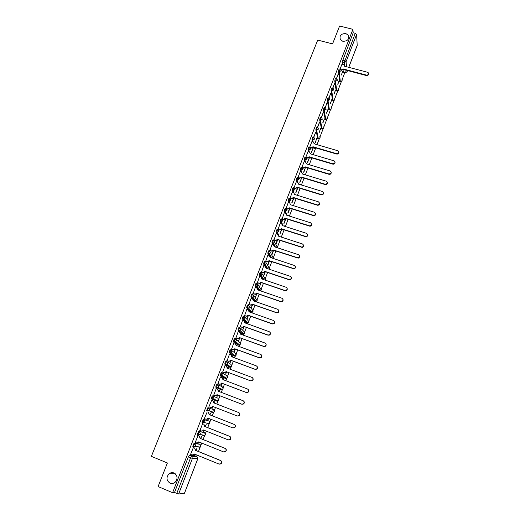 <?xml version="1.0" encoding="UTF-8"?>
<svg xmlns="http://www.w3.org/2000/svg" width="520" height="520" viewBox="0 0 520 520"><rect width="100%" height="100%" fill="white"/><g stroke="black" fill="none" stroke-linecap="round" stroke-linejoin="round"><path stroke-width="0.78" d="M173.999 472.979C177.6 475.449 177.989 478.524 175.175 482.196C173.583 483.516 171.867 483.834 170.027 483.145C166.394 480.591 166.042 477.49 168.974 473.844C170.541 472.602 172.218 472.316 173.999 472.979M345.826 33.559L348.263 35.197C349.434 39.24 347.613 41.269 342.81 41.282L340.47 39.767C339.151 35.691 340.938 33.618 345.826 33.559M199.355 444.009L194.038 443.281L192.738 446.225L193.589 446.667M203.444 435.637L204.906 435.403L199.797 434.454L198.296 434.688L198.517 433.082L199.478 431.626L204.594 432.653L198.692 431.308L197.405 434.232L198.263 434.675M208.319 420.791L203.314 419.419L202.04 422.318L202.897 422.767M207.903 407.615L206.642 410.495L207.513 410.943L207.747 409.312L208.683 407.921L213.512 409.598L207.903 407.615L208.683 407.921L209.528 409.988L208.956 410.741L207.513 410.943M213.239 396.195L212.453 395.889L211.53 397.248L211.289 398.885L212.076 399.191L212.316 397.547L213.239 396.195L214.084 398.242L213.486 399.009L212.076 399.191L216.794 401.102L218.166 400.926L218.751 400.179L217.925 398.184L213.33 396.234M217.744 384.54L216.977 384.248L216.067 385.567L215.819 387.225L216.606 387.524L216.853 385.873L217.763 384.547L218.608 386.581L217.984 387.361L216.606 387.524L221.182 389.747L222.528 389.591L223.132 388.83L222.306 386.848L218.036 384.683M222.222 372.97L221.468 372.684L220.571 373.978L220.324 375.642L221.104 375.941L221.358 374.27L222.255 372.983L223.1 374.998L222.443 375.791L221.104 375.941L225.544 378.469L226.85 378.332L227.487 377.553L226.661 375.59L222.683 373.237M226.675 361.478L225.933 361.205L225.05 362.459L224.79 364.143L225.569 364.429L225.83 362.752L226.714 361.498L227.558 363.493L226.876 364.306L225.569 364.429L229.879 367.269L231.147 367.146L231.81 366.353L230.984 364.41L227.286 361.887M231.088 350.071L230.36 349.804L229.489 351.026L229.229 352.716L230.009 353.009L230.269 351.312L231.14 350.09L231.992 352.066L231.27 352.898L230.009 353.009L234.182 356.142L235.404 356.038L236.106 355.231L235.281 353.301L231.836 350.63M235.475 338.735L234.761 338.475L233.903 339.671L233.636 341.374L234.416 341.66L234.683 339.957L235.541 338.76L236.392 340.724L235.631 341.569L234.416 341.66L238.453 345.091L239.636 345.007L240.377 344.182L239.544 342.264L236.327 339.45M239.837 327.483L239.135 327.23L238.29 328.393L238.017 330.109L238.791 330.389L239.064 328.673L239.909 327.509L240.76 329.453L239.961 330.317L238.791 330.389L242.697 334.113L243.834 334.048L244.614 333.203L243.783 331.305L240.767 328.354M244.166 316.303L243.471 316.062L242.645 317.194L242.365 318.916L243.139 319.195L243.419 317.467L244.244 316.336L245.102 318.266L244.257 319.144L243.139 319.195L246.916 323.206L248.001 323.161L248.827 322.303L247.988 320.418L245.154 317.33M248.463 305.201L247.78 304.967L246.968 306.065L246.681 307.801L247.455 308.074L247.741 306.339L248.553 305.233L249.411 307.151L248.521 308.048L247.455 308.074L251.102 312.37L252.142 312.344L253.006 311.467L252.174 309.601L249.496 306.371M252.733 294.177L252.064 293.943L251.264 295.016L250.926 296.667L251.739 297.031L252.031 295.288L252.837 294.216L253.689 296.108L252.746 297.024L251.739 297.031L255.132 301.438M256.971 283.225L256.315 283.003L255.528 284.043L255.19 285.708L255.996 286.065L256.295 284.31L257.088 283.264L257.94 285.142L256.945 286.072L255.996 286.065L258.993 290.336M261.183 272.35L260.539 272.129L259.766 273.143L259.428 274.827L260.228 275.171L260.533 273.403L261.307 272.389L262.164 274.255L261.105 275.197L260.228 275.171L262.892 279.338M265.369 261.541L264.739 261.333L263.971 262.314L263.633 264.017L264.433 264.349L264.739 262.574L265.506 261.586L266.364 263.432L265.239 264.387L264.433 264.349L265.707 266.526M269.529 250.809L268.905 250.601L268.151 251.563L267.813 253.279L268.606 253.604L268.918 251.817L269.672 250.855L270.53 252.688L269.334 253.656L268.606 253.604L269.718 255.678M273.656 240.149L273.046 239.947L272.305 240.877L271.967 242.613L272.753 242.925L273.072 241.131L273.806 240.194L274.671 242.014L273.403 242.989L272.753 242.925L273.748 244.953M277.758 229.561L277.16 229.365L276.425 230.263L276.088 232.018L276.868 232.317L277.192 230.51L277.921 229.613L278.779 231.413L276.868 232.317L277.778 234.325M281.834 219.037L281.242 218.849L280.527 219.726L280.183 221.494L280.956 221.78L281.288 219.967L282.002 219.089L282.867 220.877L280.956 221.78L281.794 223.782M285.883 208.585L285.305 208.403L284.596 209.248L284.252 211.036L285.025 211.315L285.356 209.489L286.058 208.644L286.923 210.411L285.025 211.315L285.792 213.317M289.906 198.205L289.334 198.029L288.639 198.848L288.294 200.655L289.062 200.915L289.4 199.082L290.089 198.263L290.953 200.018L289.062 200.915L289.77 202.924M293.904 187.889L293.339 187.72L292.656 188.513L292.312 190.333L293.072 190.587L293.417 188.747L294.093 187.947L294.957 189.69L293.072 190.587L293.728 192.602M297.869 177.645L297.317 177.476L296.647 178.243L296.296 180.083L297.057 180.323L297.401 178.477L298.07 177.703L298.935 179.433L297.057 180.323L297.778 182.39M301.815 167.466L301.275 167.297L300.612 168.044L300.261 169.904L301.015 170.131L301.366 168.272L302.022 167.525L302.887 169.24L301.028 170.138L301.581 172.166M305.747 157.345L305.195 157.183L304.551 157.911L304.194 159.776L304.947 160.004L305.305 158.132L306.046 157.45L306.813 159.113L304.947 160.004L305.474 162.052M309.647 147.29L309.094 147.127L308.464 147.843L308.106 149.715L308.854 149.935L309.218 148.057L310.031 147.433L310.719 149.052L308.854 149.935L309.342 152.002M313.521 137.299L312.975 137.137L312.351 137.839L311.987 139.724L312.735 139.939L313.105 138.053L313.989 137.488L314.594 139.055L312.735 139.939L313.19 142.019M317.375 127.374L316.823 127.212L316.219 127.894L315.848 129.792L316.596 130.006L316.966 128.109L317.57 127.426L317.915 127.615L318.448 129.123L316.596 130.006L318.298 138.573L320.106 137.716L319.865 136.454M321.204 117.507L320.651 117.351L320.053 118.02L319.683 119.925L320.424 120.133L320.801 118.228L321.392 117.559L321.815 117.799L322.27 119.255L320.424 120.133L322.03 128.928L323.83 128.07L323.615 126.848M325.007 107.705L324.447 107.556L323.869 108.206L323.492 110.117L324.233 110.325L324.61 108.413L325.195 107.757L325.676 108.049L326.072 109.447L324.233 110.325L325.741 119.334L327.535 118.482L327.34 117.306M328.783 97.968L328.231 97.819L327.659 98.456L327.275 100.373L328.016 100.581L328.971 98.02L329.856 99.71L328.016 100.581L329.427 109.805L331.214 108.953L331.045 107.816M332.54 88.29L331.981 88.14L331.422 88.77L331.038 90.695L331.78 90.896L332.722 88.341L333.32 88.745L333.606 90.025L331.78 90.896L333.086 100.334L334.867 99.489L334.724 98.384M336.271 78.676L335.712 78.526L335.166 79.144L334.776 81.075L335.517 81.276L336.453 78.722L337.097 79.177L337.337 80.405L335.517 81.276L336.726 90.922L338.5 90.077L338.371 89.005M339.982 69.121L339.417 68.972L338.884 69.576L338.488 71.513L339.228 71.715L340.158 69.166L340.841 69.674L341.042 70.844L339.228 71.715L340.34 81.569L342.115 80.724L342.004 79.69M196.56 456.443L197.073 455.124M198.471 451.503L200.194 447.031M200.922 445.159L201.721 443.092M203.099 439.51L204.705 435.37M205.419 433.505L206.33 431.145M207.701 427.609L209.177 423.787M209.892 421.928L210.912 419.282M212.264 415.786L213.616 412.288M214.338 410.429L215.462 407.505M216.801 404.047L218.03 400.868M218.751 399.009L219.98 395.824M221.312 392.379L222.411 389.532M223.132 387.666L224.458 384.222M225.791 380.783L226.759 378.274M227.481 376.402L228.911 372.704M230.237 369.272L231.075 367.101M231.803 365.209L233.331 361.263M234.65 357.838L235.358 356.005M236.1 354.094L237.718 349.901M239.037 346.489L239.616 344.988M240.364 343.05L242.08 338.618M243.393 335.212L244.712 332.566M244.602 332.085L246.409 327.405M247.722 324.012L248.06 323.141M248.814 321.191L250.705 316.277M252.018 312.891L252.239 312.312M252.993 310.369L254.982 305.221M257.147 299.611L259.22 294.236M260.526 290.869L261.391 289.484M261.274 288.932L263.432 283.329M265.369 278.324L267.618 272.493M269.445 267.781L271.778 261.736M273.488 257.309L275.906 251.043M277.511 246.903L280.014 240.422M281.502 236.561L284.089 229.873M285.467 226.291L288.132 219.394M288.828 215.482L289.406 216.073L292.156 208.982M293.436 205.673L296.153 198.64M297.427 195.332L300.125 188.364M301.399 185.068L304.064 178.152M305.338 174.863L307.983 168.012M309.25 164.73L311.825 158.067M313.144 154.661L315.601 148.304M317.005 144.657L319.345 138.6M320.067 136.74L323.07 128.953M323.791 127.101L326.775 119.373M327.49 117.52L330.454 109.85M331.168 108.004L334.106 100.386M334.822 98.54L337.74 90.981M338.455 89.135L341.354 81.633M342.062 79.794L344.838 72.611M184.47 493.207L178.639 494L174.512 492.479L188.357 456.865L189.358 455.338L194.786 455.715L197.008 456.625M158.106 486.558L172.594 492.7L352.931 29.341L339.612 26L332.553 43.907L317.714 40.086L151.385 456.352L167.394 462.988L158.106 486.558M174.512 492.479L172.594 492.7M343.466 72.15L342.979 69.797M342.407 64.214L342.179 62.017L344.26 62.562L355.245 33.326L356.629 34.437L357.195 45.383M355.245 33.326L353.178 32.806L352.931 29.341M337.831 84.5L338.956 80.931M339.19 80.996L337.772 83.993M336.55 78.761L338.143 73.983M338.384 74.048L336.336 78.637M334.139 94.029L335.322 90.311M335.556 90.376L334.074 93.535M332.82 88.38L334.438 83.512M334.685 83.577L332.599 88.251M330.428 103.623L331.669 99.749M331.903 99.814L330.356 103.135M329.062 98.059L330.72 93.099M330.961 93.165L328.842 97.929M326.69 113.276L327.99 109.245M328.224 109.31L326.619 112.801M325.28 107.796L326.969 102.745M327.217 102.81L325.058 107.666M322.933 122.987L324.292 118.807M324.526 118.872L322.849 122.525M321.477 117.598L323.2 112.456M323.447 112.522L321.25 117.474M319.15 132.763L320.567 128.421M320.801 128.486L319.059 132.308M317.649 127.459L319.404 122.226M319.651 122.291L317.421 127.335M315.341 142.597L316.823 138.099M317.057 138.164L315.25 142.162M313.794 137.384L315.588 132.054M315.835 132.126L313.567 137.267M311.506 152.497L313.053 147.836M313.287 147.901L311.409 152.067M311.909 141.642L309.686 147.258M307.651 162.461L309.257 157.631M309.491 157.703L307.548 162.045M308.035 151.619L305.78 157.32M303.771 172.49L305.442 167.492M304.135 161.655L301.86 167.408M299.865 182.578L301.834 177.476L299.748 182.189M300.216 171.756L297.94 177.606M296.27 181.922L293.989 187.85M292.298 192.16L290.017 198.172M288.294 202.462L286.039 208.605M284.271 212.83L282.074 219.076M280.221 223.269L278.012 229.541M281.6 229.073L279.955 234.013L281.84 229.151M276.139 233.779L273.923 240.078M272.038 244.355L269.802 250.679M267.904 255.002L265.661 261.358M263.744 265.72L261.489 272.103M259.558 276.51L257.289 282.919M260.923 282.471L259.649 286.462L261.163 282.555M255.346 287.378L253.058 293.813M256.704 293.365L255.508 297.161L256.945 293.449M251.108 298.311L248.8 304.779M252.453 304.337L251.342 307.925L252.701 304.421M246.838 309.329L244.517 315.815M248.177 315.38L247.15 318.767L248.424 315.464M242.541 320.411L240.201 326.931M243.874 326.502L242.925 329.673L244.12 326.586M238.219 331.578L235.853 338.124M239.538 337.695L238.674 340.659L239.785 337.786M236.743 345.644L236.619 345.241M236.86 345.332L236.496 345.56M233.877 342.823L231.478 349.388M235.177 348.966L234.39 351.722L235.424 349.057M232.349 356.987L232.323 356.33M232.57 356.421L232.102 356.896M229.502 354.146L227.078 360.731M230.783 360.315L230.081 362.85L231.03 360.406M227.929 368.407L228 367.49M228.248 367.582L227.682 368.316M225.121 365.553L222.638 372.157M226.356 371.741L225.739 374.062L226.603 371.832M223.477 379.912L223.652 378.729M223.899 378.826L223.23 379.815M217.925 383.532L219.433 384.104L220.799 383.949L221.683 383.162L221.006 384.059L219.648 384.215L217.919 383.559L220.5 376.916L221.988 377.526L223.008 379.73M221.904 383.247L221.37 385.346L222.15 383.344M218.992 391.488L219.518 390.143L218.744 391.391M216.261 388.583L213.681 395.239M217.412 394.836L216.977 396.708L217.666 394.927M214.481 403.15L214.858 401.44L214.233 403.052M211.738 400.231L208.878 406.835M212.894 406.504L212.297 408.044M209.944 414.875L210.665 413.004L209.69 414.778M207.194 411.931L204.308 418.606L205.842 419.159L207.305 418.945L207.896 418.1L232.752 427.882L234.559 427.55C235.541 426.276 235.385 425.217 234.084 424.365L209.248 414.622L208.448 412.438L209.469 414.694L234.28 424.424C235.58 425.276 235.736 426.335 234.754 427.603L233.031 427.966M207.831 419.588L208.338 418.269M205.368 426.686L206.193 424.554L205.12 426.582M202.625 423.709L199.959 430.495M203.756 430.118L203.353 431.158M200.766 438.575L201.695 436.189L200.519 438.477M198.016 435.572L195.267 442.397M199.134 442.052L198.828 442.832M196.131 450.548L197.158 447.896L195.884 450.45M193.381 447.519L190.567 454.396M216.794 401.102L211.289 398.885M220.435 389.46L215.819 387.225M224.809 378.19L220.324 375.642M229.151 366.997L224.79 364.143M233.467 355.875L229.229 352.716M237.75 344.832L233.636 341.374M242.008 333.86L238.017 330.109M246.233 322.959L242.365 318.916M250.432 312.137L249.093 310.628M248.508 309.946L246.681 307.801M254.384 301.178L253.461 299.988M252.558 298.818L250.972 296.764M258.239 290.075L257.868 289.549M256.659 287.827L255.229 285.798M260.748 276.913L259.461 274.911M264.836 266.084L263.666 264.095M268.911 255.333L267.839 253.344M272.974 244.66L271.986 242.671M277.011 234.058L276.107 232.069M281.034 223.529L280.195 221.54M285.038 213.07L284.264 211.075M289.022 202.69L288.301 200.681M292.981 192.368L292.318 190.353M296.92 182.124L296.303 180.096L297.05 180.317L298.578 184.203M300.833 171.944L300.261 169.904L301.015 170.131L301.6 172.172M304.726 161.831L304.194 159.776M310.232 157.911L309.927 157.359M308.594 151.781L308.106 149.715M314.008 148.148L313.651 147.31M312.442 141.798L311.987 139.724M317.766 138.45L315.848 129.792M321.497 128.81L319.683 119.925M325.202 119.236L323.492 110.117M328.887 109.713L327.275 100.373M332.547 100.256L331.038 90.695M336.187 90.857L334.776 81.075M339.807 81.516L338.488 71.513M341.497 75.03L342.563 71.611M342.797 71.675L341.438 74.51M342.01 64.109L340.048 69.076M194.48 454.064L194.279 454.591M194.532 454.688L194.733 454.168M199.082 442.936L199.381 442.15M203.6 431.256L204.003 430.216M208.091 419.66L208.592 418.373M212.55 408.142L213.142 406.601M263.764 275.834L265.356 271.733M267.852 265.278L269.516 260.975M271.914 254.787L273.65 250.296M275.945 244.368L277.758 239.688M283.978 223.613L285.889 218.68M287.989 213.252L289.919 208.28M291.974 202.963L293.917 197.944M295.932 192.738L297.889 187.675M202.677 435.325L203.014 435.051M207.155 423.741L207.571 423.371M211.608 412.237L212.082 411.775M216.08 400.81L216.554 400.263M220.545 389.435L220.994 388.837M224.952 378.131L225.394 377.488M229.327 366.906L229.762 366.223M233.662 355.751L234.091 355.043M237.965 344.675L238.394 343.941M242.242 333.678L242.665 332.917M246.487 322.745L246.896 321.971M250.698 311.889L251.102 311.11M254.878 301.106L255.275 300.326M259.058 290.361L259.415 289.62M263.315 279.481L263.523 279M353.178 32.806L342.179 62.017M305.526 167.271L303.661 172.088M297.655 187.603L295.808 192.361M293.677 197.867L291.85 202.599M289.679 208.202L287.859 212.901M285.649 218.602L283.842 223.275M277.517 239.609L275.795 244.056M273.409 250.218L271.752 254.488M269.276 260.897L267.69 264.992M265.109 271.648L263.594 275.561M343.148 68.926L343.161 69.485L341.354 70.343L341.302 69.882L343.148 68.926L366.418 75.082C368.166 75.082 368.817 74.341 368.362 72.852L367.484 72.261L344.227 66.131L344.091 64.909L341.978 64.103M344.338 65.748L344.39 66.17M368.589 73.788C368.582 75.069 367.861 75.654 366.438 75.543L343.194 69.394M313.001 146.757L313.047 147.238L311.194 148.122L311.103 147.738L313.001 146.757L336.642 153.673C338.884 153.433 339.365 152.484 338.072 150.826L314.139 143.819L313.547 142.142L311.87 141.635M314.262 143.208L314.327 143.871M338.891 152.12C338.949 153.53 338.221 154.173 336.7 154.05L313.086 147.141M309.985 147.407L311.103 147.738M309.12 156.774L309.173 157.242L307.314 158.126L307.222 157.749L309.12 156.774L332.807 163.781C335.127 163.488 335.569 162.513 334.132 160.862L310.264 153.81L309.595 152.087L307.996 151.606M310.388 153.16L310.459 153.868M335.062 162.188C335.14 163.618 334.406 164.274 332.872 164.151L309.212 157.144M305.936 157.372L307.222 157.749M305.221 166.849L305.272 167.31L303.407 168.194L303.31 167.83L305.221 166.849L328.952 173.959C331.344 173.608 331.747 172.614 330.168 170.976L306.371 163.872L305.611 162.097L304.096 161.642M306.495 163.183L306.566 163.93M331.214 172.322C331.305 173.778 330.577 174.441 329.017 174.317L305.312 167.213M301.971 167.427L303.31 167.83M301.288 176.989L301.353 177.437L299.481 178.328L299.377 177.977L301.288 176.989L325.163 184.23C327.535 183.761 327.886 182.741 326.222 181.175L302.452 173.992L301.626 172.178L300.177 171.743M327.34 182.52C327.464 183.95 326.762 184.633 325.234 184.574L301.386 177.339M297.928 177.535L299.377 177.977M297.336 187.2L297.401 187.636L295.522 188.526L295.418 188.188L297.336 187.2L321.386 194.565C323.661 193.999 323.973 192.966 322.322 191.464L298.538 184.08M323.44 192.784C323.603 194.168 322.946 194.87 321.464 194.903L297.44 187.538M293.963 187.739L295.418 188.188M296.225 181.909L297.681 182.358M289.971 198.016L291.694 198.523L293.351 197.477L293.462 197.802L291.811 198.855L290.075 198.341M319.507 203.112C319.709 204.451 319.098 205.172 317.661 205.29L293.462 197.802M293.351 197.477L317.584 204.964C319.767 204.302 320.041 203.255 318.396 201.825L294.528 194.435L293.709 192.595L292.253 192.147M285.961 208.351L287.775 208.878L289.347 207.818L289.464 208.136L287.892 209.196L286.065 208.669M315.549 213.506C315.789 214.799 315.218 215.547 313.839 215.735L289.464 208.136M289.347 207.818L313.749 215.423C315.842 214.675 316.069 213.623 314.444 212.258L290.531 204.763L289.712 202.904L288.249 202.449M281.918 218.764L283.829 219.297L285.317 218.231L285.435 218.536L283.953 219.603L282.029 219.063M311.565 223.971C311.844 225.225 311.311 225.979 309.978 226.239L285.435 218.536M285.317 218.231L309.887 225.94C311.883 225.121 312.072 224.055 310.466 222.755L286.507 215.15L285.688 213.278L284.226 212.817M277.849 229.242L279.851 229.781L281.385 229.002L279.981 230.074L277.959 229.528M307.554 234.494C307.866 235.709 307.378 236.483 306.092 236.808L281.385 229.002M281.255 228.709L305.994 236.522C307.892 235.638 308.048 234.566 306.462 233.317L282.458 225.608L281.639 223.724L280.169 223.256M273.754 239.785L275.847 240.331L277.303 239.538L275.977 240.611L273.871 240.058M303.511 245.083C303.856 246.272 303.407 247.058 302.172 247.442L277.303 239.538M277.173 239.258L302.068 247.169C303.875 246.227 303.999 245.154 302.432 243.958L278.375 236.139L277.557 234.234L276.094 233.76M269.627 250.4L271.804 250.946L273.195 250.146L271.947 251.212L269.75 250.666M274.333 245.661L274.482 246.805M299.436 255.743C299.819 256.906 299.409 257.706 298.214 258.147L273.195 250.146M273.058 249.88L298.11 257.881C299.832 256.887 299.917 255.814 298.376 254.664L274.274 246.74L273.455 244.816L271.986 244.335M265.48 261.086L267.735 261.625L269.061 260.825L267.878 261.885L265.603 261.339M270.179 256.269L270.355 257.478M294.405 265.7C295.925 266.806 295.861 267.878 294.222 268.911L269.061 260.825M268.918 260.565L294.112 268.664C295.75 267.631 295.815 266.558 294.294 265.447L270.14 257.406L269.321 255.469L267.852 254.982M261.3 271.85L263.633 272.376L264.894 271.577L263.783 272.623L261.423 272.084M266 266.942L266.195 268.222M291.2 277.264C291.661 278.382 291.324 279.208 290.199 279.753L289.081 279.753L264.894 271.577M264.745 271.329L288.964 279.513L290.082 279.519C291.649 278.447 291.681 277.375 290.18 276.302L265.98 268.151L265.161 266.195L263.686 265.7M257.094 282.678L259.5 283.199L260.702 282.399L259.656 283.433L257.218 282.9M261.781 277.687L262.008 279.032M287.027 288.132C287.534 289.224 287.235 290.069 286.137 290.661L284.94 290.687L260.702 282.399M260.553 282.165L284.811 290.466L286.013 290.44C287.508 289.334 287.521 288.269 286.039 287.228L261.794 278.961L260.975 276.991L259.5 276.49M252.863 293.579L255.327 294.093L256.483 293.293L255.489 294.314L252.987 293.787M257.536 288.502L257.79 289.919M282.828 299.065C283.381 300.144 283.12 301.002 282.042 301.646L280.767 301.697L256.483 293.293M256.328 293.072L280.637 301.49L281.918 301.438C283.342 300.307 283.329 299.24 281.873 298.226L257.575 289.848L256.763 287.865L255.281 287.352M248.599 304.558L251.128 305.058L252.239 304.258L251.297 305.266L248.722 304.752M253.253 299.39L253.546 300.885M278.59 310.063C279.195 311.136 278.974 312.013 277.914 312.702L276.569 312.786L252.239 304.258M252.07 304.05L276.432 312.585L277.778 312.507C279.149 311.356 279.117 310.291 277.673 309.303L253.331 300.807L252.519 298.805L251.03 298.285M244.303 315.614L246.896 316.101L247.962 315.302L247.065 316.29L244.433 315.789M248.937 310.343L249.275 311.916M274.313 321.139C274.983 322.192 274.794 323.096 273.748 323.837L272.344 323.947L247.962 315.302M247.793 315.107L272.2 323.758L273.611 323.655C274.924 322.485 274.872 321.418 273.449 320.457L249.054 311.844L248.242 309.822L246.76 309.296M239.987 326.742L242.625 327.217L243.659 326.423L242.808 327.392L240.103 326.898M244.589 321.373L244.972 323.031L243.945 320.911L242.45 320.385M269.997 332.286C270.731 333.326 270.589 334.25 269.555 335.049L268.086 335.185L243.659 326.423M243.477 326.242L267.937 335.01L269.406 334.88C270.673 333.691 270.601 332.625 269.197 331.689L244.797 322.842M235.631 337.942L238.329 338.403L239.323 337.616L238.511 338.572L235.742 338.078M240.201 332.481L240.636 334.217M265.642 343.506C266.454 344.532 266.351 345.475 265.317 346.333L263.796 346.496L239.323 337.616M239.135 337.447L263.647 346.34L265.168 346.177C266.383 344.975 266.298 343.915 264.914 342.992L240.422 334.132L239.609 332.079L238.121 331.539M231.25 349.226L233.994 349.674L234.956 348.887L234.189 349.824L231.348 349.343M235.781 343.662L236.275 345.475M261.255 354.803C262.145 355.81 262.08 356.779 261.053 357.701L259.48 357.89L234.956 348.887M234.767 348.731L259.324 357.747L260.897 357.559C262.074 356.343 261.976 355.284 260.598 354.374L236.061 345.397L235.255 343.324L233.753 342.778M226.844 360.581L228.345 361.14L229.632 361.017L230.561 360.23L229.827 361.16L228.54 361.276L226.915 360.672M231.316 354.919L231.888 356.818M256.815 366.184C257.803 367.166 257.777 368.154 256.757 369.148L255.138 369.363L230.561 360.23M230.367 360.094L254.969 369.232L256.588 369.018C257.725 367.796 257.615 366.73 256.256 365.84L231.667 356.733L230.861 354.647L229.359 354.094M222.397 372.021L223.906 372.587L225.232 372.444L226.135 371.657L225.433 372.567L224.107 372.71L222.417 372.073M226.824 366.256L227.461 368.238M252.343 377.637C253.422 378.599 253.448 379.606 252.421 380.673L250.764 380.913L226.135 371.657M225.933 371.534L250.588 380.803L252.252 380.562C253.351 379.321 253.233 378.261 251.882 377.384L227.247 368.154L226.441 366.048L224.939 365.482M222.287 377.676L223.041 379.652M247.826 389.181C249.008 390.104 249.08 391.137 248.053 392.281L246.357 392.548L221.683 383.162M221.475 383.051L246.175 392.45L247.878 392.184C248.95 390.936 248.814 389.876 247.481 389.006L222.833 379.541M216.977 394.654L216.547 395.629L215.15 395.804L213.421 395.135L214.936 395.714L216.333 395.531L216.977 394.654L241.728 404.176L243.471 403.891C244.511 402.63 244.368 401.57 243.048 400.712L218.309 391.228L217.503 389.084L215.995 388.505M217.718 389.181L218.53 391.307M243.269 400.816C244.556 401.687 244.686 402.74 243.653 403.975L241.917 404.261L217.197 394.751M208.891 406.809L210.405 407.394L211.835 407.199L212.453 406.334L237.256 415.987L239.031 415.682C240.045 414.414 239.895 413.354 238.583 412.497L213.792 402.883L212.992 400.719L214.013 402.968L238.771 412.568C240.078 413.426 240.233 414.486 239.219 415.747L237.341 416.019M212.674 406.419L212.056 407.277L210.489 407.426M211.484 400.134L212.992 400.719M208.117 418.184L207.532 419.01L206.102 419.237M199.725 430.404L201.247 431.009L202.735 430.781L203.314 429.943L228.208 439.862L230.048 439.51C231.01 438.23 230.847 437.164 229.554 436.319L204.666 426.439L203.873 424.242L204.9 426.498L229.756 436.365C231.049 437.209 231.212 438.269 230.25 439.55L228.638 439.972M203.535 430.034L202.969 430.826L201.611 431.106M202.364 423.612L204.107 424.3M202.352 423.637L203.873 424.242M195.097 442.332L196.619 442.943L198.133 442.696L198.692 441.87L223.639 451.925L225.505 451.555C226.447 450.268 226.278 449.202 224.991 448.363L200.057 438.347L199.258 436.124L200.297 438.386L225.199 448.39C226.486 449.228 226.655 450.288 225.713 451.575L224.205 452.049M198.913 441.961L198.38 442.728L197.087 443.047M197.815 435.494L199.505 436.169M197.743 435.519L199.258 436.124M190.431 454.337L191.958 454.961L193.499 454.695L194.038 453.888L219.037 464.081L220.928 463.684C221.852 462.391 221.676 461.325 220.395 460.486L195.41 450.333L194.617 448.097L195.656 450.359L220.617 460.499C221.891 461.331 222.066 462.397 221.143 463.691L219.739 464.204M194.259 453.973L193.752 454.714L192.524 455.072M193.225 447.454L194.87 448.123M193.096 447.479L194.617 448.097M199.336 446.927L198.933 447.304L200.421 447.057L195.162 446.433L193.635 446.687L193.85 445.094L194.831 443.599L200.129 444.321M194.038 443.281L194.831 443.599L195.669 445.725L195.162 446.433L192.738 446.225M198.692 431.308L199.478 431.626L200.323 433.732L199.797 434.454L197.405 434.232M207.922 424.047L209.358 423.832L204.393 422.552L202.826 422.63L204.1 419.731L208.299 420.784M203.314 419.419L204.1 419.731L204.945 421.818L204.393 422.552L202.04 422.318M189.358 455.338L191.588 456.255L196.957 456.606L197.782 458.692L192.426 458.4L178.639 494M184.438 493.291L197.802 458.64M343.219 72.085L345.241 72.618L344.975 69.862M344.617 66.235L344.26 62.562L346.073 61.698L346.541 66.742M346.879 70.369L347.009 71.78L347.497 70.532M348.731 67.32L357.305 45.097M356.629 34.437L346.073 61.698L344.656 60.613L342.576 60.073M199.322 443.996L200.089 444.301L200.915 446.368L200.421 447.057L200.967 445.315M220.422 389.454L221.182 389.747M224.783 378.183L225.544 378.469M229.119 366.984L229.911 367.282M233.422 355.862L234.228 356.161M237.698 344.812L238.511 345.111M241.943 333.84L242.762 334.132M246.161 322.933L246.994 323.232M250.347 312.104L251.192 312.397M253.792 295.483L257.159 300.709L256.243 301.6L257.264 300.151M258.043 284.661L261.293 290.017L260.5 290.856M262.256 273.904L265.389 279.403L264.927 280.033M266.819 268.431L266.071 267.15M266.428 263.204L268.625 267.046L269.236 269.243M270.757 257.615L270.276 256.718M270.569 252.571L273.449 258.512M274.697 246.877L274.404 246.272M274.677 241.995L277.576 247.826M278.642 236.223L278.473 235.859M307.158 167.953L306.235 167.674L306.917 167.694M310.96 158.126L310.043 157.852L310.772 158.054L310.655 157.573M313.82 148.07L314.548 148.285L314.386 147.524M317.57 138.365L318.312 138.606C319.917 138.684 320.437 137.982 319.872 136.5M321.308 128.72L322.043 128.966C323.615 129.051 324.142 128.356 323.622 126.893M325.013 119.132L325.754 119.392C327.294 119.477 327.828 118.794 327.346 117.345M328.699 109.603L329.44 109.87C330.954 109.954 331.494 109.284 331.052 107.848M332.365 100.139L333.099 100.412C334.594 100.497 335.134 99.834 334.724 98.416M336.005 90.727L336.739 91.007C338.208 91.098 338.754 90.441 338.377 89.037M339.619 81.374L340.36 81.659C341.803 81.757 342.349 81.107 342.004 79.716M340.522 81.712L339.638 81.471M336.908 91.052L336.018 90.812M333.268 100.458L332.377 100.21M329.608 109.922L328.712 109.668M325.923 119.438L325.026 119.184M322.218 129.019L321.315 128.758M318.487 138.665L317.584 138.398M314.736 148.363L315.952 147.986M312.013 157.976L310.772 158.067L311.903 157.944M285.571 226.609L284.811 225.647M255.84 301.685L256.243 301.6L252.746 297.024L250.926 296.667M212.375 412.536L213.779 412.341L214.338 411.613L213.512 409.598M209.969 422.175L209.358 423.832L209.892 423.118L209.066 421.09M205.484 433.706L204.906 435.403L205.419 434.7L204.594 432.653M345.507 72.664L346.99 71.936L347.529 70.538M188.357 456.865L190.593 457.782L191.588 456.255L192.426 458.4L190.593 457.782L176.768 493.435M343.109 69.017L343.161 69.485M366.418 75.082L366.438 75.543M312.962 146.855L313.047 147.238M336.642 153.673L336.7 154.05M309.082 156.865L309.173 157.242M332.807 163.781L332.872 164.151M305.182 166.946L305.272 167.31M328.952 173.959L329.017 174.317M301.249 177.086L301.353 177.437M325.072 184.203L325.143 184.548M297.297 187.297L297.401 187.636M321.165 194.513L321.243 194.85M293.319 197.574L293.43 197.899M291.434 198.471L291.544 198.796M317.233 204.893L317.317 205.218M348.263 35.197L348.55 38.681M313.827 148.096L316.043 148.012M292.312 190.333L293.274 190.632L293.943 192.692M288.294 200.655L289.354 200.98L290.108 203.099M284.252 211.036L285.415 211.38L286.28 213.649M280.183 221.494L281.437 221.852L283.082 225.81M276.088 232.018L277.433 232.388L279.26 236.425M271.967 242.613L273.403 242.989L275.425 247.117M267.813 253.279L269.334 253.656L271.596 257.894M263.633 264.017L265.239 264.387L267.774 268.756M259.428 274.827L261.105 275.197L263.971 279.702M255.19 285.708L256.945 286.072L260.195 290.752M246.636 307.704L248.521 308.048L252.142 312.344L253.11 310.882M242.314 318.812L244.257 319.144L248.001 323.161L248.924 321.692M237.958 329.992L239.961 330.317L243.834 334.048M233.578 341.257L235.631 341.569L239.636 345.007L240.474 343.512M229.164 352.599L231.27 352.898L235.404 356.038L236.21 354.529M224.725 364.013L226.876 364.306L231.147 367.146L231.907 365.625M220.253 375.512L222.443 375.791L226.85 378.332L227.584 376.786M215.742 387.094L217.984 387.361L222.528 389.591L223.223 388.024M211.205 398.756L213.486 399.009L218.166 400.926L218.836 399.334M206.642 410.495L208.956 410.741L213.779 412.341L214.422 410.716M289.341 216.053L288.853 215.54M286.904 215.28L286.637 214.584M285.545 226.603L284.837 225.706M277.602 247.832L277.628 247.494M273.494 258.525L273.611 257.894M269.288 269.262L269.562 268.353M264.972 280.046L265.486 278.882M343.239 72.183L345.26 72.722L346.99 71.936M184.489 493.259L197.828 458.679L197.828 457.587M348.764 67.327L357.279 45.259M168.974 473.844L175.188 473.7M299.455 177.996L299.559 178.347M325.163 184.23L325.234 184.574M295.588 188.233L295.698 188.572M321.386 194.565L321.464 194.903M291.694 198.523L291.811 198.855M317.584 204.964L317.661 205.29"/></g></svg>
